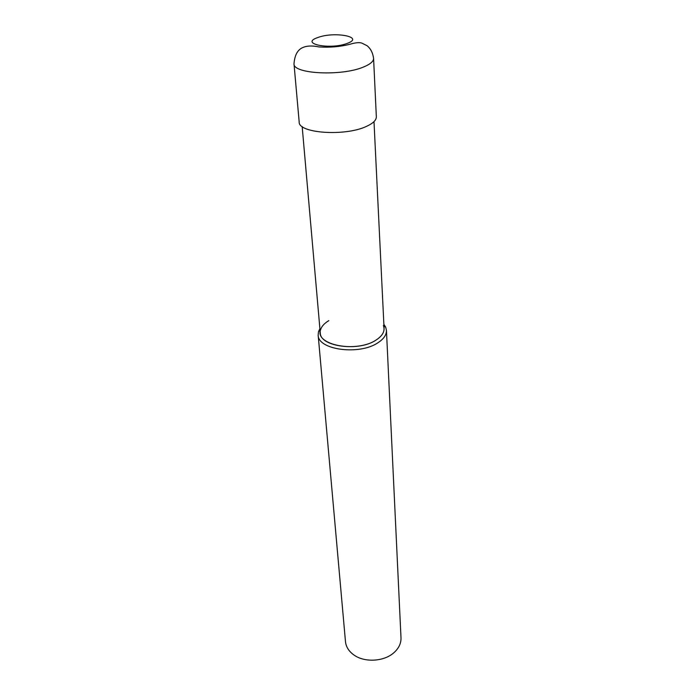 <?xml version="1.0" encoding="UTF-8"?>
<svg xmlns="http://www.w3.org/2000/svg" width="695" height="695" viewBox="0 0 695 695"><rect width="100%" height="100%" fill="white"/><g stroke="black" fill="none" stroke-linecap="round" stroke-linejoin="round"><path stroke-width="1.04" d="M386.446 330.403L400.998 637.836C401.163 643.127 398.982 647.922 394.447 652.214L394.204 652.431C384.517 661.518 365.014 662.848 354.181 655.159C348.942 651.51 346.041 646.993 345.476 641.624L318.162 335.06C317.806 349.959 359.636 355.553 378.115 342.635C383.788 338.899 386.568 334.825 386.446 330.403L385.682 327.154L383.866 324.296M319.891 328.657L318.484 331.741L318.162 335.06M383.362 325.521C385.343 330.612 382.98 335.416 376.256 339.933C357.091 353.26 314.427 345.085 320.56 329.804C321.585 326.389 324.339 323.331 328.822 320.63M373.997 121.634L384.074 328.5C384.179 332.636 381.572 336.441 376.256 339.933C358.967 351.939 319.926 346.744 320.265 332.853L302.169 126.533M373.58 58.38L376.342 116.743C376.395 120.096 373.18 123.276 366.699 126.273C345.511 136.611 298.233 133.362 299.18 121.999L293.994 63.801C292.864 73.974 341.627 76.45 363.572 66.989C370.279 64.253 373.615 61.377 373.58 58.38C372.833 52.855 370.652 48.633 367.047 45.688L361.765 43.073C359.367 42.247 355.449 42.638 349.993 44.237C340.176 46.765 329.795 47.66 318.857 46.921C311.16 45.297 305.148 45.853 300.813 48.589C298.659 50.17 294.836 53.333 293.994 63.801M347.265 43.368C330.082 50.092 299.154 43.689 317.815 37.539C334.373 31.162 365.179 36.983 347.265 43.368M383.944 325.929L385.682 327.154M320.039 330.29L318.484 331.741"/></g></svg>
